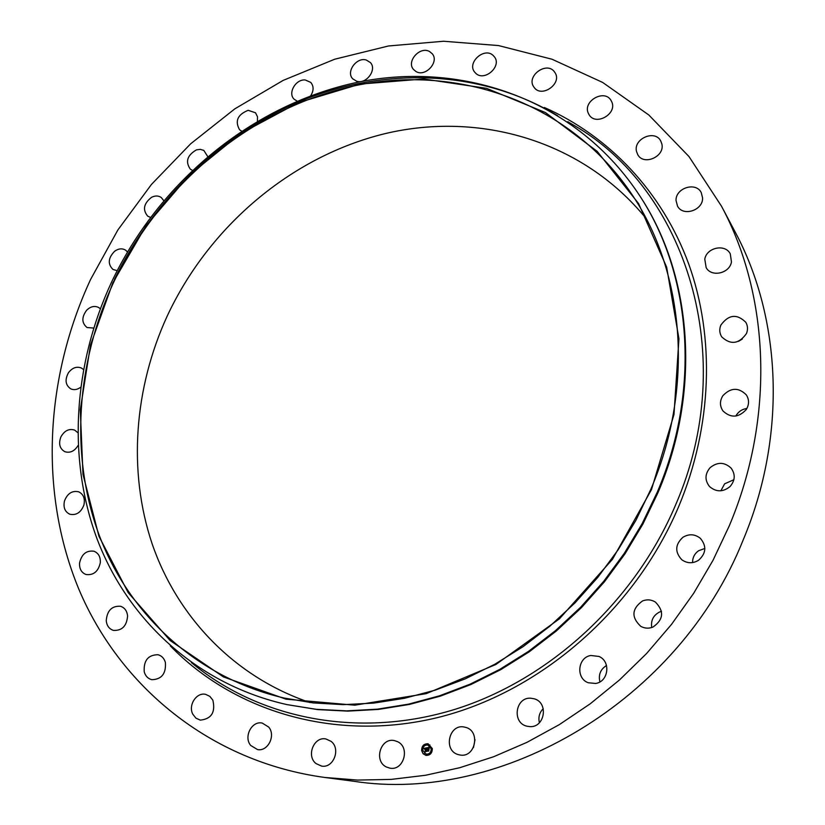 <?xml version="1.0" encoding="UTF-8"?>
<svg xmlns="http://www.w3.org/2000/svg" width="825" height="825" viewBox="0 0 825 825"><rect width="100%" height="100%" fill="white"/><g stroke="black" fill="none" stroke-linecap="round" stroke-linejoin="round"><path stroke-width="1.24" d="M397.475 741.644C410.438 747.306 403.724 771.055 389.926 768.158L386.461 767.023C373.323 761.062 380.686 737.148 394.536 740.633L397.475 741.644M721.514 206.229L735.003 231.712C781.553 318.285 787.153 435.559 743.191 539.911C678.985 701.157 501.157 804.55 353.265 781.192L324.668 777.449C209.767 761.712 119.635 686.018 78.818 589.143C38.507 491.587 45.262 377.159 90.595 279.448L117.882 229.948L151.46 184.429L190.678 143.787L234.826 108.848L283.14 80.407L334.702 59.225L388.554 45.963L443.561 41.25L498.496 45.561L552.018 59.235L602.632 82.418L648.811 114.984L688.958 156.513L721.514 206.229C769.55 295.494 775.18 417.202 729.269 525.855L713.027 560.278L693.701 593.257L671.488 624.422L646.656 653.441L619.462 679.986L590.226 703.797L559.288 724.649L526.979 742.335L493.68 756.721L459.742 767.714L425.535 775.263L391.401 779.377L357.668 780.079L324.668 777.449M738.458 341.375L742.335 339.044M735.848 416.048L736.673 414.655C739.159 411.139 742.562 409.076 746.893 408.478M720.875 490.803L724.597 483.852L733.879 479.717M692.567 562.598C692.526 557.638 694.537 553.678 698.61 550.739L704.859 548.45M651.74 627.526C650.698 620.369 653.39 615.151 659.814 611.903L661.506 611.325M599.909 681.883C598.259 674.778 600.466 669.312 606.509 665.507M539.395 722.741C538.127 717.276 539.406 712.594 543.242 708.675M473.447 747.605L475.014 739.726M309.932 702.529C233.764 676.758 177.055 616.347 152.13 543.819C127.679 470.9 134.248 388.09 167.124 316.222C208.911 226.566 291.132 156.358 385.388 133.557C479.407 111.313 582.471 140.322 646.161 218.563M650.781 489.411L635.941 520.255L618.203 549.708L597.785 577.387L574.922 602.962L549.924 626.144L523.091 646.656L494.752 664.28L465.29 678.841L435.033 690.205L404.363 698.311L373.632 703.117L343.179 704.643L313.335 702.931L284.398 698.084C196.422 677.81 129.164 614.408 99.186 535.198C69.692 455.503 76.343 362.99 113.283 283.068C159.751 184.326 251.79 107.518 355.761 85.522C459.381 64.061 571.261 102.537 633.084 196.185C684.709 273.817 694.33 388.193 650.781 489.411M651.461 489.668L612.48 559.288L559.453 618.812L495.949 664.455L426.226 693.65L354.791 705.179L285.945 699.167L223.41 676.913L170.125 640.52L128.205 592.67L98.959 536.291L82.974 474.334L80.293 409.685L90.503 345.036L112.808 282.882L146.169 225.545L189.265 175.127L240.539 133.598L298.165 102.723L360.04 84.088L423.741 78.983L486.554 88.337L545.438 112.561L597.187 151.357L638.581 203.579L666.641 267.104L678.944 338.776L673.984 414.532L651.461 489.668M657.185 492.36L642.211 523.545L624.308 553.317L603.714 581.326L580.656 607.221L555.431 630.692L528.351 651.492L499.754 669.395L470.013 684.214L439.457 695.826L408.478 704.158L377.407 709.17L346.613 710.872L316.408 709.335L287.11 704.632C197.041 684.554 128.071 620.111 97.278 539.478C66.98 458.339 73.662 364.062 111.282 282.707C158.555 182.273 252.316 104.228 358.215 82.139C463.743 60.607 577.706 100.361 640.169 196.432C691.659 275.137 701.023 390.338 657.185 492.36M640.169 196.432L640.808 197.433C692.247 276.055 701.601 391.091 657.845 492.958L642.881 524.092L625.02 553.822L604.447 581.78L581.429 607.633L556.236 631.073L529.196 651.843L500.651 669.714L470.941 684.502L440.437 696.104L409.489 704.416L378.469 709.417L347.707 711.119L317.543 709.583L287.11 704.632M114.448 279.438C153.924 198.217 223.616 131.742 306.023 98.928C388.441 66.815 482.274 70.352 557.679 115.768M416.048 71.558L413.521 69.486C406.106 61.452 420.028 45.849 429.567 51.542L432.279 53.79C439.467 61.937 425.411 77.302 416.048 71.558M268.702 727.083C276.014 735.457 267.919 751.771 257.524 749.574L250.697 745.449C243.365 736.859 251.821 720.534 262.267 723.082L268.702 727.083M475.86 73.404L474.602 72.043C466.816 62.71 484.151 46.953 493.03 55.327L494.474 56.904C502.002 66.361 484.533 81.799 475.86 73.404M212.86 700.178C215.634 712.295 211.447 718.946 200.31 720.132L195.927 718.152L192.803 714.192C187.956 705.22 196.567 691.979 205.672 694.372L209.849 696.362L212.86 700.178M534.053 87.285L533.888 87.058C525.69 76.24 546.851 60.699 554.524 71.961L554.864 72.456C562.743 83.428 541.478 98.526 534.053 87.285M165.382 662.444C166.186 673.613 161.679 679.367 151.862 679.697C148.015 678.717 145.468 676.108 144.231 671.849C143.509 660.547 148.098 654.844 158.008 654.73C161.7 655.751 164.154 658.319 165.382 662.444M588.38 113.396C582.306 101.217 604.643 88.564 611.108 100.588L611.645 101.599C617.76 113.664 595.712 126.4 589.081 114.706L588.38 113.396M127.586 615.893C126.802 625.938 122.11 630.774 113.52 630.413C109.24 629.052 106.807 625.814 106.239 620.668C107.106 610.531 111.87 605.736 120.532 606.282C124.668 607.674 127.019 610.882 127.586 615.893M636.498 151.418C633.229 138.734 654.916 129.298 660.732 140.962L661.846 143.911C665.156 156.492 643.778 166.011 637.777 154.708L636.498 151.418M100.31 562.702C98.299 571.498 93.545 575.438 86.058 574.52C81.417 572.705 79.252 568.848 79.561 562.97C81.644 554.091 86.45 550.182 93.998 551.244C98.495 553.101 100.598 556.916 100.31 562.702M676.036 200.506C675.469 187.987 695.898 181.5 701.25 192.607L702.58 197.917C703.178 210.334 683.1 216.903 677.552 206.198L676.036 200.506M83.913 504.983C81.005 512.48 76.323 515.563 69.847 514.243C64.917 511.882 63.123 507.468 64.474 500.992C67.433 493.433 72.177 490.37 78.695 491.824C83.5 494.216 85.233 498.599 83.913 504.983M704.777 259.153C706.633 247.469 725.227 243.54 730.29 253.863L731.455 261.938C729.64 273.488 711.439 277.53 706.159 267.651L704.777 259.153M78.097 445.469C74.528 451.203 70.115 453.276 64.845 451.698C59.689 448.707 58.369 443.778 60.895 436.91C64.432 430.65 69.011 428.381 74.621 430.093L77.767 432.62M720.813 325.184C728.578 314.5 736.911 313.552 745.831 322.327C747.821 325.854 748.028 329.598 746.47 333.537C738.932 344.066 730.682 345.17 721.72 336.868C719.482 333.228 719.173 329.33 720.813 325.184M80.613 387.296C77.251 389.73 73.972 390.246 70.754 388.853C65.433 385.141 64.67 379.768 68.465 372.714C72.332 367.723 76.653 366.166 81.448 368.043L83.418 369.487M722.803 395.794C730.713 387.472 738.571 387.183 746.357 394.927C749.317 399.702 749.255 404.601 746.202 409.613C738.55 417.77 730.816 418.223 722.999 410.984C719.699 406.096 719.627 401.043 722.803 395.794M93.689 328.061L87.038 327.535C81.634 323.039 81.489 317.274 86.625 310.262C90.575 306.446 94.586 305.518 98.649 307.488L100.31 308.798M710.108 467.672C717.43 461.794 724.443 461.948 731.125 468.136C735.539 474.354 735.188 480.48 730.084 486.513C723.051 492.205 716.203 492.226 709.541 486.564C704.663 480.274 704.849 473.983 710.108 467.672M117.181 270.641L112.984 269.455C107.57 264.062 108.116 257.998 114.623 251.264C118.48 248.521 122.121 248.139 125.534 250.109L127.442 251.924M682.966 537.25C689.061 533.662 694.856 534.012 700.342 538.312C706.808 546.067 706.2 553.389 698.517 560.299C692.722 563.722 687.132 563.527 681.759 559.711C674.695 551.966 675.097 544.479 682.966 537.25M150.367 217.367L147.747 216.181C142.405 209.797 143.684 203.497 151.573 197.299C155.193 195.504 158.41 195.577 161.257 197.505L163.69 200.557M642.541 600.94C647.027 599.208 651.317 599.579 655.401 602.075C664.383 611.294 663.548 619.637 652.915 627.103C648.728 628.722 644.686 628.464 640.778 626.35C631.125 617.244 631.713 608.778 642.541 600.94M192.204 170.249L190.328 169.156C185.171 161.69 187.213 155.255 196.474 149.851L200.362 149.356L203.837 150.428L207.632 156.42M590.865 655.483L598.95 656.452C611.026 661.268 608.592 681.697 595.64 683.461L588.308 682.76C575.623 678.428 577.665 657.35 590.865 655.483M241.488 131.01L239.58 129.762C234.713 121.11 237.569 114.623 248.15 110.313L255.533 112.778L257.513 116.82L257.441 121.058M530.661 698.197L534.322 698.827C548.842 702.745 544.82 727.794 529.784 726.619L526.814 726.175C511.758 722.803 515.357 697.115 530.661 698.197M297.144 101.104L294.216 99.268C287.482 93.318 295.752 78.891 305.271 79.973L310.778 82.428C313.861 86.212 313.84 90.637 310.716 95.721M465.083 727.238C481.13 730.424 475.489 758.742 459.504 754.896L458.844 754.741C442.489 751.235 449.006 722.628 465.042 727.227L465.083 727.238M356.658 81.221L352.76 78.839C345.696 71.919 356.606 56.791 366.321 60.039L370.404 62.576C377.283 69.589 366.259 84.542 356.658 81.221M331.052 741.345C341.076 748.718 333.527 768.498 321.575 766.085L316.068 763.599C305.951 755.978 313.995 736.117 325.999 738.994L331.052 741.345M421.647 750.585C421.688 745.955 423.833 743.686 428.062 743.779L432.31 748.553C432.29 753.143 430.176 755.422 425.978 755.391L423.101 753.751L421.647 750.585M428.093 743.789C423.875 743.717 421.75 745.986 421.709 750.595L423.153 753.751L426.009 755.401M426.216 754.163L426.247 754.163C429.557 754.194 431.217 752.4 431.238 748.78L427.855 745.006L431.176 748.77C431.155 752.39 429.495 754.184 426.185 754.153L422.771 750.368C422.812 746.728 424.493 744.934 427.824 745.006M426.195 744.738L426.36 744.047M431.712 749.018L431.836 748.316M429.815 745.625L429.887 744.903M427.711 755.133L427.773 754.411M430.805 752.957L430.959 752.256M422.153 750.833L422.338 750.142M423.019 746.893L423.215 746.202M424.06 754.236L424.246 753.545M426.731 747.832L426.494 748.667L425.607 748.285L426.278 751.266L425.215 751.462L425.143 748.584L424.514 749.11L425.112 748.388L424.39 749.11L423.937 748.388L426.731 747.832M426.896 747.966L426.659 748.77M426.329 748.481L425.793 748.461L426.597 751.42L425.401 751.647L426.453 751.369L425.71 748.399L426.288 748.461M426.061 748.357L426.515 751.389L425.442 751.637M426.938 747.79L429.361 747.326L429.082 748.162L427.752 747.852L427.917 749.038L427.917 747.966L428.887 747.997L427.979 748.028L428.123 749.007L428.783 748.44L428.938 749.502L427.948 749.255L428.474 750.812L427.329 751.028L427.36 748.069L427.041 749.574M429.557 747.45L429.217 748.11M428.969 748.492L429.062 749.564M428.66 749.337L428.825 750.998L427.474 751.245L428.691 750.946L428.113 749.368L428.66 749.337M427.515 749.533L427.422 751.008M428.794 748.523L428.123 749.007M428.618 747.863L427.917 749.038M429.351 747.357L426.999 747.801M426.721 747.863L423.998 748.399L424.328 749.048M425.143 748.584L425.298 751.451M428.608 749.306L428.742 750.956L427.515 751.245M432.063 748.605L431.423 748.729L432.063 748.605M567.786 121.688L573.447 125.018C685.781 189.338 740.334 356.379 675.623 504.879C634.652 601.745 549.233 679.831 455.029 709.325C360.587 738.54 263.876 719.617 196.897 667.033L191.4 662.588M544.356 107.477C608.52 135.877 662.042 191.235 688.762 264.124C714.997 337.116 712.449 425.927 678.769 506.364C634.673 610.882 539.086 692.938 436.879 717.75C334.424 742.345 233.63 711.202 170.311 645.882M191.802 662.877L196.897 667.033"/></g></svg>
